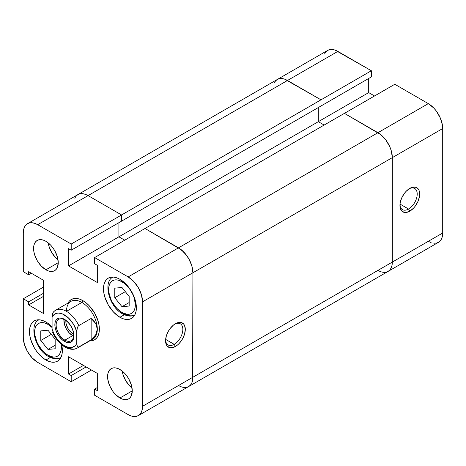 <?xml version="1.0" encoding="UTF-8"?>
<svg xmlns="http://www.w3.org/2000/svg" width="466" height="466" viewBox="0 0 466 466"><rect width="100%" height="100%" fill="white"/><g stroke="black" fill="none" stroke-linecap="round" stroke-linejoin="round"><path stroke-width="0.7" d="M408.571 209.024A12.209 7.048 120 0 0 417.204 194.415A12.209 7.048 120 0 0 409.165 188.765A12.209 7.048 -60 0 1 414.676 188.48A12.209 7.048 -60 0 1 416.552 198.266A12.209 7.048 -60 0 1 408.571 209.024L400.009 204.079L408.571 209.024A12.209 7.048 -60 0 1 402.467 209.63A12.209 7.048 -60 0 1 399.956 204.714A12.209 7.048 120 0 0 408.571 209.024L409.806 211.162L408.571 209.024M409.806 188.369A13.957 8.056 -60 0 1 419.674 194.066A13.957 8.056 -60 0 1 409.806 211.162L413.581 208.11L415.288 206.077L418.014 201.359L419.487 196.402L419.487 191.957L418.922 190.14L418.014 188.695L415.288 187.128L411.728 187.478L409.806 188.369L406.032 191.415L404.325 193.454L401.599 198.172L400.125 203.129L400.125 207.574L401.599 210.836L404.325 212.403L406.032 212.473L409.806 211.162A13.957 8.056 -60 0 1 399.939 205.465A13.957 8.056 -60 0 1 409.806 188.369L409.806 188.369M433.817 243.223L436.304 243.124L438.483 242.32L440.277 240.835L441.605 238.726L442.426 236.081L442.7 233L442.7 128.546L442.426 125.144L440.277 117.915L436.304 111.036L433.817 108.065L428.306 103.621L394.795 84.276L344.426 113.355L145.008 228.491L178.519 247.836L128.15 276.915L133.655 281.359L138.326 287.656L141.448 294.85L142.544 301.84L142.544 406.294L142.264 409.381L141.448 412.026L140.115 414.128L138.326 415.614L136.148 416.418L133.655 416.517L130.958 415.905L128.15 414.606L94.639 395.255L94.639 389.087L97.312 390.63L97.312 373.394L68.531 356.775L68.531 374.012L71.205 375.555L71.205 381.724L91.476 370.021L71.205 381.724L37.694 362.379L32.183 357.935L27.517 351.638L24.395 344.444L23.3 337.454L23.3 298.758L28.647 301.846L28.647 304.927L43.571 313.548L43.571 280.311L28.647 271.695L28.647 274.783L23.3 271.695L23.3 233L23.574 229.919L24.395 227.274L25.723 225.165L27.517 223.68L29.696 222.876L32.183 222.777L34.886 223.389L37.694 224.688L88.062 195.609L121.574 214.96L88.062 195.609L85.255 194.31L82.552 193.693L80.065 193.792L82.552 193.693L85.255 194.31L88.062 195.609L121.574 214.96L320.992 99.823L287.481 80.478L88.062 195.609A20.353 11.749 -120 0 0 77.886 194.602L80.065 193.792L77.886 194.602L76.092 196.087L74.764 198.19L76.092 196.087L77.886 194.602A20.353 11.749 60 0 1 88.062 195.609L337.85 51.394A20.353 11.749 -120 0 0 327.674 50.386L277.305 79.47A20.353 11.749 60 0 1 287.481 80.478A20.353 11.749 -120 0 0 277.305 79.47L275.517 80.95L274.183 83.059L275.517 80.95L277.305 79.47L279.483 78.661L281.971 78.562L284.674 79.173L320.992 99.823L371.361 70.745L337.85 51.394L287.481 80.478L320.992 99.823L320.992 105.998L320.992 99.823L371.361 70.745L335.042 50.095L332.345 49.483L329.852 49.582L327.674 50.386L325.885 51.872L324.552 53.974M428.306 241.312L431.114 242.611M374.524 95.979L368.688 92.606L368.688 78.457L368.688 92.606L318.319 121.684L324.155 125.057L318.319 121.684L318.319 107.535L318.319 121.684L368.688 92.606L374.524 95.979M371.361 76.913L371.361 70.745L371.361 76.913L320.992 105.998L371.361 76.913M27.517 223.68A20.353 11.749 60 0 1 37.694 224.688L88.062 195.609L121.574 214.96L71.205 244.038L71.205 250.207L121.574 221.129L71.205 250.207L68.531 248.669L68.531 265.9L118.9 236.821L124.737 240.194L118.9 236.821L318.319 121.684L318.319 107.535L318.319 121.684L118.9 236.821L124.737 240.194L118.9 236.821L118.9 222.672L118.9 236.821L68.531 265.9L97.312 282.518L97.312 265.282L94.639 263.739L94.639 257.57L145.008 228.491L178.519 247.836A20.353 11.749 -120 0 1 192.912 272.761L191.817 265.771L188.695 258.578L184.029 252.281L178.519 247.836L128.15 276.915A20.353 11.749 60 0 1 142.544 301.84L192.912 272.761L192.633 380.297L192.912 377.215L142.544 406.294L142.544 301.84L192.912 272.761L192.912 377.215L192.912 272.761L192.912 377.215L142.544 406.294A20.353 11.749 60 0 1 138.326 415.614A20.353 11.749 60 0 1 128.15 414.606L94.639 395.255L94.639 389.087L97.312 387.543L94.639 389.087L97.312 390.63L97.312 373.394L68.531 356.775L68.531 374.012L83.455 365.391L68.531 374.012L71.205 375.555L86.128 366.934L71.205 375.555L71.205 381.724L37.694 362.379A20.353 11.749 60 0 1 23.3 337.454L23.3 298.758L28.647 301.846L43.571 293.225L28.647 301.846L28.647 304.927L43.571 296.312L28.647 304.927L43.571 313.548L43.571 280.311L28.647 271.695L28.647 274.783L31.315 273.239L28.647 274.783L23.3 271.695L23.3 233A20.353 11.749 60 0 1 27.517 223.68L277.305 79.47L279.483 78.661L281.971 78.562L284.674 79.173L287.481 80.478L320.992 99.823L320.992 105.998L121.574 221.129L121.574 214.96L121.574 221.129L121.574 214.96L71.205 244.038L37.694 224.688L71.205 244.038L71.205 250.207L68.531 248.669L68.531 265.9L97.312 282.518L97.312 265.282L94.639 263.739L94.639 257.57L128.15 276.915L94.639 257.57L145.008 228.491L181.326 249.776L186.517 255.251L188.695 258.578L191.817 265.771L192.912 272.761L392.331 157.63L392.331 262.078L192.912 377.215L392.331 262.078L392.052 265.166L391.236 267.81L389.908 269.913L388.114 271.398A20.353 11.749 -120 0 0 392.331 262.078A20.353 11.749 60 0 1 388.114 271.398L438.483 242.32A20.353 11.749 -120 0 0 442.7 233L392.331 262.078L392.331 157.63L391.236 150.635L389.908 146.994L385.935 140.12L380.745 134.639L344.426 113.355L145.008 228.491L178.519 247.836A20.353 11.749 60 0 1 192.912 272.761L392.331 157.63A20.353 11.749 -120 0 0 377.938 132.699L178.519 247.836L377.938 132.699A20.353 11.749 60 0 1 392.331 157.63L442.7 128.546L442.7 233L392.331 262.078L392.331 157.63L442.7 128.546A20.353 11.749 -120 0 0 428.306 103.621L377.938 132.699L344.426 113.355L377.938 132.699L428.306 103.621L394.795 84.276L344.426 113.355L380.745 134.639L385.935 140.12L389.908 146.994L391.236 150.635L392.331 157.63L392.331 262.078L392.052 265.166L391.236 267.81L389.908 269.913L388.114 271.398L385.935 272.208L383.448 272.307L385.935 272.208L388.114 271.398A20.353 11.749 60 0 1 377.938 270.391L380.745 271.69L377.938 270.391M388.114 271.398L188.695 386.53L186.517 387.339L188.695 386.53L190.483 385.05L191.817 382.941L192.633 380.297L191.817 382.941L190.483 385.05L188.695 386.53A20.353 11.749 -120 0 0 192.912 377.215A20.353 11.749 60 0 1 188.695 386.53A20.353 11.749 60 0 1 178.519 385.522L181.326 386.827L178.519 385.522M318.319 121.684L324.155 125.057L318.319 121.684M186.517 387.339L184.029 387.438L186.517 387.339M121.574 221.129L320.992 105.998L320.992 99.823L121.574 214.96L121.574 221.129M121.981 281.662A18.896 10.91 60 0 1 135.344 304.811A18.896 10.91 60 0 1 121.981 312.523A2.907 1.678 120 0 0 122.587 313.857A2.907 1.678 -60 0 1 121.981 312.523L127.096 314.305L129.408 314.212L131.429 313.461L133.095 312.08L134.33 310.129L135.088 307.671L135.344 304.811L134.33 298.316L133.095 294.937L129.408 288.553L124.591 283.468L119.378 280.456L116.867 279.885L114.56 279.979L112.533 280.73L110.873 282.105L109.638 284.062L108.875 286.52L108.875 292.537L110.873 299.254L112.533 302.55L116.867 308.399L121.981 312.523A18.896 10.91 60 0 1 108.619 289.38A18.896 10.91 60 0 1 121.981 281.662M61.046 344.193A18.896 10.91 60 0 1 47.969 355.255A2.907 1.678 120 0 0 48.575 356.589A2.907 1.678 -60 0 1 47.969 355.255L53.083 357.038L55.396 356.944L57.417 356.193L59.083 354.812L60.318 352.861L61.075 350.403L61.046 344.193M60.865 357.562A21.809 12.588 60 0 1 50.025 356.443A2.907 1.678 -60 0 1 48.575 356.589C53.637 359.199 57.755 359.513 60.929 357.527M134.878 314.83A21.809 12.588 60 0 1 124.038 313.711A2.907 1.678 -60 0 1 122.587 313.857C127.649 316.466 131.767 316.781 134.942 314.795M165.587 340.029A12.209 7.048 120 0 0 174.202 344.339L175.437 346.471A13.957 8.056 -60 0 1 165.57 340.774A13.957 8.056 -60 0 1 175.437 323.684L173.509 325.012L169.95 328.769L168.459 331.046L166.315 335.98L165.57 340.774L166.315 344.7L167.23 346.145L169.95 347.718L173.509 347.368L177.36 345.143L179.212 343.425L182.416 339.108L184.553 334.174L185.305 329.38L184.553 325.454L183.639 324.01L180.919 322.437L177.36 322.792L175.437 323.684A13.957 8.056 -60 0 1 185.305 329.38A13.957 8.056 -60 0 1 175.437 346.471L174.202 344.339A12.209 7.048 -60 0 1 168.098 344.939A12.209 7.048 -60 0 1 165.587 340.029M165.634 339.394L174.202 344.339L165.634 339.394M48.179 242.856A17.446 10.071 -120 0 0 58.04 259.935L55.588 257.675L51.586 252.281L48.907 246.112L48.179 242.856M45.913 269.797A17.446 10.071 60 0 1 34.519 254.424A17.446 10.071 60 0 1 37.193 240.444A17.446 10.071 60 0 1 45.913 241.306L43.507 240.194L41.194 239.67L39.062 239.751L37.193 240.444L35.661 241.714L34.519 243.52L33.814 245.786L33.814 251.343L34.519 254.424L37.193 260.587L41.194 265.987L45.913 269.797L48.318 270.909L50.637 271.433L52.769 271.352L54.639 270.659L56.17 269.389L57.312 267.583L58.25 262.673L45.913 269.797L58.25 262.673L57.312 256.679L54.639 250.516L52.769 247.667L50.637 245.116L45.913 241.306A17.446 10.071 60 0 1 57.312 256.679A17.446 10.071 60 0 1 54.639 270.659A17.446 10.071 60 0 1 45.913 269.797M122.191 371.053A17.446 10.071 -120 0 0 132.053 388.126L129.595 385.871L125.593 380.472L122.919 374.309L122.191 371.053M119.925 397.987A17.446 10.071 60 0 1 108.531 382.615A17.446 10.071 60 0 1 111.205 368.635A17.446 10.071 60 0 1 119.925 369.497L117.519 368.385L115.207 367.86L113.075 367.942L111.205 368.635L109.667 369.911L108.531 371.711L107.827 373.982L107.827 379.54L109.667 385.737L113.075 391.632L115.207 394.178L119.925 397.987L122.331 399.106L124.649 399.63L126.781 399.543L128.651 398.849L130.183 397.58L131.325 395.774L132.262 390.863L119.925 397.987L132.262 390.863L131.325 384.875L128.651 378.707L126.781 375.858L124.649 373.307L119.925 369.497A17.446 10.071 60 0 1 131.325 384.875A17.446 10.071 60 0 1 128.651 398.849A17.446 10.071 60 0 1 119.925 397.987M45.913 360.002A23.259 13.427 60 0 1 30.721 339.51A23.259 13.427 60 0 1 34.286 320.87A23.259 13.427 60 0 1 45.913 322.023L42.709 320.532L39.622 319.833L36.779 319.95L34.286 320.87L32.241 322.565L30.721 324.971L29.783 327.994L29.469 331.518L29.783 335.404L30.721 339.51L34.286 347.729L36.779 351.527L42.709 357.789L45.913 360.002L49.122 361.494L52.209 362.193L55.052 362.082L57.545 361.156L59.59 359.461L61.11 357.055L62.048 354.032L62.362 350.508L61.687 344.747A23.259 13.427 60 0 1 57.545 361.156A23.259 13.427 60 0 1 45.913 360.002L50.299 357.474L45.913 360.002M119.925 317.276A23.259 13.427 60 0 1 104.734 296.778A23.259 13.427 60 0 1 108.298 278.138A23.259 13.427 60 0 1 119.925 279.291L116.716 277.8L113.634 277.101L110.791 277.218L108.298 278.138L106.254 279.833L104.734 282.239L103.796 285.262L103.481 288.786L103.796 292.671L104.734 296.778L108.298 304.997L113.634 312.197L119.925 317.276L123.135 318.761L126.222 319.46L129.065 319.35L131.558 318.424L133.602 316.729L135.123 314.323L136.06 311.3L136.375 307.776L136.06 303.89L133.602 295.625L131.558 291.565L126.222 284.371L119.925 279.291A23.259 13.427 60 0 1 135.123 299.789A23.259 13.427 60 0 1 131.558 318.424A23.259 13.427 60 0 1 119.925 317.276L124.311 314.742L119.925 317.276M89.216 340.827L92.058 340.716L94.551 339.79L96.596 338.095L98.116 335.689L99.054 332.666L99.369 329.142L99.054 325.256L98.116 321.15L94.551 312.931L89.216 305.737L86.128 302.871L82.919 300.657A23.259 13.427 -120 0 0 67.972 303.098A23.259 13.427 60 0 1 71.292 299.504A23.259 13.427 60 0 1 82.919 300.657A23.259 13.427 60 0 1 98.116 321.156A23.259 13.427 60 0 1 94.551 339.79A23.259 13.427 60 0 1 89.775 340.867A23.259 13.427 -120 0 0 98.99 324.872A23.259 13.427 -120 0 0 82.919 300.657L79.709 299.166L76.628 298.467L73.785 298.584L71.292 299.504L69.248 301.199L67.727 303.605M52.209 327.103L49.122 324.237L45.913 322.023A23.259 13.427 60 0 1 52.081 326.969M118.9 236.821L118.9 222.672L118.9 236.821M23.3 298.758L43.571 287.056L23.3 298.758M174.797 324.074A12.209 7.048 -60 0 1 180.307 323.788A12.209 7.048 -60 0 1 182.177 333.574A12.209 7.048 -60 0 1 174.202 344.339A12.209 7.048 120 0 0 182.829 329.73A12.209 7.048 120 0 0 174.797 324.074M129.175 296.452L129.175 306.046L121.981 306.686L114.787 297.739L114.787 288.145L121.981 287.499L129.175 296.452L121.981 287.499L114.787 288.145L114.787 297.739L125.319 291.658L114.787 297.739L121.981 306.686L129.175 306.046L129.175 296.452M129.175 302.533L121.981 306.686L129.175 302.533M52.081 327.516L47.969 324.394L45.365 323.188L42.855 322.618L40.548 322.711L38.521 323.462L36.861 324.837L35.626 326.794L34.863 329.246L34.863 335.27L36.861 341.986L38.521 345.283L42.855 351.131L47.969 355.255A18.896 10.91 60 0 1 34.606 332.112A18.896 10.91 60 0 1 47.969 324.394M55.169 348.778L47.969 349.418L40.775 340.471L40.775 330.877L47.969 330.231L55.169 339.184L55.169 348.778L55.169 339.184L47.969 330.231L40.775 330.877L40.775 340.471L47.969 349.418L55.169 345.265L47.969 349.418L55.169 348.778M51.312 334.384L40.775 340.471L51.312 334.384M76.75 343.39A18.896 10.91 60 0 1 64.419 345.76A2.907 1.678 120 0 0 65.019 347.094A2.907 1.678 -60 0 1 64.419 345.76L60.545 342.865L57.003 338.887L54.103 334.18L52.081 329.142L52.081 317.276L54.103 314.567L57.003 313.21L58.716 313.082L62.461 313.938L68.292 317.795L73.378 324.056L76.75 331.518L76.75 343.39L75.865 344.898L74.735 346.092L71.828 347.45L68.292 347.333L64.419 345.76A18.896 10.91 60 0 1 52.081 329.142L52.081 317.276A18.896 10.91 60 0 1 64.419 314.9A18.896 10.91 60 0 1 76.75 331.518L77.438 327.417L76.75 331.518L76.75 343.39M77.385 348.026A21.809 12.588 -120 0 0 78.806 346.949L77.706 346.954L76.82 344.793L77.706 346.954L78.806 346.949A21.809 12.588 60 0 1 77.379 348.026A21.809 12.588 60 0 1 66.475 346.949A2.907 1.678 -60 0 1 65.019 347.094C69.848 349.692 73.966 350.001 77.379 348.026L92.798 339.126A21.809 12.588 -120 0 0 97.312 329.142A21.809 12.588 -120 0 0 81.894 302.434L82.919 300.657L81.894 302.434L66.475 311.34A21.809 12.588 60 0 1 81.894 302.434A21.809 12.588 -120 0 0 70.989 301.356L55.571 310.257A21.809 12.588 60 0 1 66.475 311.34A21.809 12.588 60 0 1 78.806 325.583L91.144 318.459L95.728 323.515L97.312 329.142L96.916 331.996L95.728 334.774L93.788 337.407L91.144 339.825L78.806 346.949L91.144 339.825L91.144 318.459L91.144 339.825L95.728 334.774L97.312 329.142A21.809 12.588 60 0 1 91.144 339.825M67.972 303.098A23.259 13.427 60 0 1 71.292 299.504A23.259 13.427 60 0 1 82.919 300.657A23.259 13.427 60 0 1 98.116 321.156A23.259 13.427 60 0 1 94.551 339.79A23.259 13.427 60 0 1 89.775 340.867M64.891 340.145A12.355 7.136 -120 0 0 73.628 335.101A12.355 7.136 -120 0 0 64.891 319.967L64.419 319.292A13.52 7.806 60 0 1 73.978 335.852A13.52 7.806 60 0 1 64.419 341.368L64.891 340.145L72.644 335.671A12.355 7.136 -120 0 0 73.581 336.155L69.3 332.974L66.463 329.147L64.57 324.785L63.953 319.484A12.355 7.136 -120 0 0 72.644 335.671L64.891 340.145A12.355 7.136 60 0 1 56.823 329.258A12.355 7.136 60 0 1 58.716 319.356A12.355 7.136 60 0 1 64.891 319.967A12.355 7.136 60 0 1 72.964 330.854A12.355 7.136 60 0 1 71.071 340.757A12.355 7.136 60 0 1 64.891 340.145L64.419 341.368L68.077 342.638L69.731 342.574L72.364 341.054L73.249 339.656L73.978 335.852L73.249 331.204L72.364 328.786L69.731 324.22L66.283 320.579L64.419 319.292L60.761 318.022L59.106 318.086L56.468 319.606L55.588 321.004L55.04 322.763L55.04 327.068L56.468 331.874L59.106 336.44L62.555 340.081L64.419 341.368A13.52 7.806 60 0 1 54.86 324.814A13.52 7.806 60 0 1 64.419 319.292L64.891 319.967A12.355 7.136 -120 0 0 56.153 325.012A12.355 7.136 -120 0 0 64.891 340.145M73.57 333.877A9.594 5.54 60 0 1 72.644 333.417L73.447 332.951L72.644 333.417A9.594 5.54 60 0 1 65.922 320.631M54.138 311.34L53.037 312.604L52.425 314.218L52.081 317.276L52.425 314.218L53.037 312.604L54.138 311.34A21.809 12.588 60 0 1 55.571 310.257L53.724 311.661M66.475 311.34A21.809 12.588 -120 0 1 78.806 325.583L77.909 326.503L78.806 325.583L91.144 318.459L93.788 320.882L95.728 323.515L96.916 326.293L97.312 329.142A21.809 12.588 60 0 0 81.894 302.434L66.475 311.34A21.809 12.588 -120 0 0 55.757 310.152M65.986 320.212L65.986 323.27L67.844 328.349L71.315 332.503L73.966 334.029M138.326 415.614L188.695 386.53M39.121 319.758C28.63 324.126 34.979 349.803 48.575 356.589M113.133 277.025C102.642 281.4 108.992 307.071 122.587 313.857M65.019 347.094C59.578 343.757 55.396 338.706 52.472 331.938"/></g></svg>
